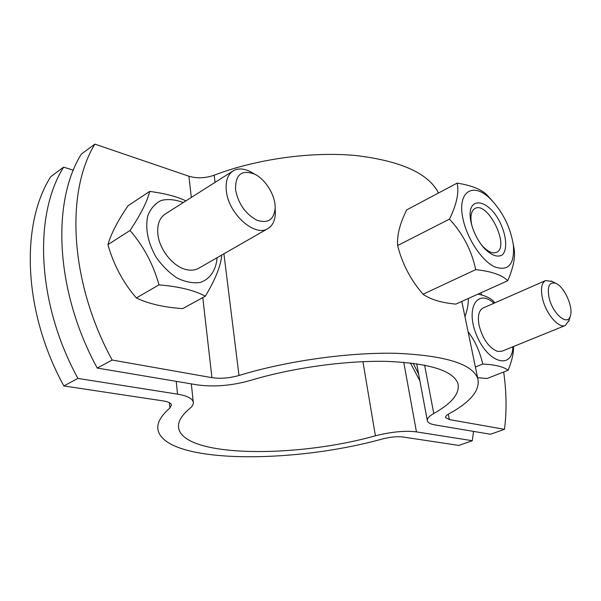 <?xml version="1.0" encoding="UTF-8"?>
<svg xmlns="http://www.w3.org/2000/svg" width="601" height="601" viewBox="0 0 601 601"><rect width="100%" height="100%" fill="white"/><g stroke="black" fill="none" stroke-linecap="round" stroke-linejoin="round"><path stroke-width="0.9" d="M423.051 294.235C430.391 299.448 441.307 302.739 455.791 304.114L507.747 280.735C502.151 275.018 491.475 271.321 475.714 269.639L423.051 294.235C410.656 279.953 402.182 263.719 397.629 245.531C396.893 235.269 399.92 223.392 406.704 209.884L457.128 183.11C471.462 185.393 481.416 189.36 486.998 194.994L492.542 201.11M475.714 269.639C471.672 250.542 462.928 233.706 449.465 219.125L397.629 245.531M513.141 243.503L514.276 249.956C515.32 257.889 513.141 268.151 507.747 280.735M449.465 219.125C456.7 204.317 459.254 192.312 457.128 183.11M463.063 219.162C467.172 238.8 481.829 260.811 494.615 266.852C508.401 271.607 514.651 264.41 513.382 245.261C510.595 227.704 503.127 212.446 490.957 199.487C473.483 181.156 456.632 191.268 463.063 219.162M472.048 226.194L471.447 223.474C470.177 215.624 471.364 210.628 474.993 208.479C487.832 200.877 510.362 246.876 496.486 252.36C492.565 253.915 487.892 251.781 482.46 245.967L480.687 243.826M471.049 222.325C473.348 232.076 477.69 240.663 484.083 248.093C491.287 255.35 497.312 257.656 502.158 255.004C507.507 250.174 506.666 236.448 500.43 223.226C488.56 198.014 465.873 195.122 470.756 220.89L471.049 222.325M410.37 362.921L419.881 380.809M413.18 363.259L418.649 374.22M253.494 173.486L250.114 171.54C243.503 168.333 237.801 168.137 233.023 170.969C227.569 174.711 225.345 181.404 226.352 191.043C228.538 214.039 255.094 237.448 267.918 228.56C272.606 225.675 275.085 220.597 275.341 213.317L275.198 209.456M267.918 228.56L198.721 268.241C195.047 270.307 190.757 270.713 185.844 269.481C172.735 266.408 159.062 249.099 157.823 233.699C157.109 224.428 159.581 217.87 165.237 214.009L233.023 170.969M235.577 189.976C235.186 174.568 241.542 169.294 254.644 174.147C265.747 179.436 275.679 195.949 275.153 208.141C273.958 219.823 267.858 223.835 256.845 220.176C245.524 213.994 238.432 203.927 235.577 189.976M552.184 281.478L545.625 280.547C541.531 282.838 540.487 288.788 542.493 298.389C545.813 313.639 558.787 328.852 565.353 325.487L569.177 320.145M565.353 325.487L501.895 351.224L497.508 351.382C488.974 347.859 482.843 339.249 479.117 325.562C477.427 316.246 478.772 310.394 483.151 307.99L545.625 280.547M549.036 297.555C547.045 286.174 549.359 281.463 555.985 283.439C564.467 286.85 573.624 307.629 570.326 316.073C567.607 326.508 552.492 313.632 549.036 297.555M63.856 385.955C23.063 311.566 20.321 224.346 50.792 176.626L63.653 167.146C33.423 214.97 36.638 303.032 77.912 378.412L63.856 385.955L163.359 400.935C168.31 401.738 171.015 403.083 171.473 404.976L169.903 407.996C160.745 415.93 156.778 423.217 157.995 429.843C164.877 463.754 291.71 464.272 382.491 438.94C390.349 436.972 397.118 436.326 402.798 436.98L458.931 445.431L472.303 440.698L473.513 431.39M77.912 378.412L177.528 394.143C187.144 395.781 192.388 398.44 193.267 402.129C193.62 404.173 192.5 406.268 189.886 408.41C181.269 415.607 177.535 422.21 178.677 428.235C184.312 457.489 295.414 458.278 375.4 435.8C391.371 431.796 405.059 430.489 416.448 431.879L472.303 440.698M63.653 167.146L73.352 170.211M183.237 202.582C175.394 199.517 168.062 198.803 161.241 200.441C155.081 203.499 150.581 208.652 147.733 215.902C145.096 228.665 147.831 242.353 155.959 256.958C162.067 265.71 169.129 272.741 177.137 278.038C185.273 281.974 192.921 283.454 200.08 282.485C209.989 279.285 216.112 270.149 217.096 257.709M221.348 255.267L221.656 256.349C220.387 266.934 214.94 280.224 205.324 296.21C194.499 290.321 179.045 286.542 158.964 284.874C153.315 264.365 143.669 246.237 130.019 230.499C140.717 214.444 147.283 201.41 149.702 191.396C165.222 193.499 177.295 196.662 185.912 200.884M149.702 191.396L128.013 205.767C117.826 220.687 111.125 233.646 107.917 244.645C113.604 264.778 123.085 282.545 136.352 297.961C148.537 303.813 163.99 307.366 182.704 308.606L205.324 296.21M158.964 284.874L136.352 297.961M130.019 230.499L107.917 244.645M493.962 303.242C477.036 287.871 464.979 308.906 476.969 336.139C488.575 363.582 512.51 369.645 512.878 346.777M513.517 346.514C513.78 352.847 511.992 360.758 508.138 370.254C503.668 366.76 495.201 364.694 482.753 364.048C479.891 351.547 474.993 340.759 468.066 331.684M478.005 294.114C484.316 295.369 489.289 297.54 492.925 300.62L494.848 302.851M464.956 316.682C467.368 309.936 468.495 303.866 468.322 298.472M477.6 377.691L487.088 378.502L508.138 370.254M482.753 364.048L475.391 367.008M97.227 368.052C55.292 291.297 51.423 202.101 81.285 154.156L94.89 144.127C65.321 192.155 69.716 282.23 112.162 360.037L97.227 368.052L196.955 384.835C213.828 387.172 231.603 385.722 250.286 380.471C292.048 367.82 346.116 360.352 387.382 361.404C429.73 363.312 453.244 370.682 457.924 383.506C460.088 393.234 452.035 403.233 433.757 413.511C428.941 416.275 426.815 418.754 427.379 420.925C428.002 422.811 430.564 424.141 435.064 424.922L490.514 434.253L504.464 429.317C506.808 411.369 506.545 392.273 503.668 372.004M504.464 429.317L449.345 419.581L445.634 417.62C445.349 416.501 446.453 415.238 448.962 413.826C470.733 401.859 480.342 390.124 477.795 378.615C472.469 363.988 445.484 355.559 396.833 353.328C349.324 352.118 286.85 360.818 238.995 375.475C229.462 378.164 220.439 378.893 211.935 377.661L112.162 360.037M94.89 144.127L188.894 176.213C196.948 178.595 205.369 178.257 214.174 175.199C256.394 159.01 311.438 151.384 355.529 155.494C400.92 160.888 428.581 173.388 438.505 192.996M481.732 295.023L480.8 292.86M403.752 362.268L416.448 431.879M362.929 361.652L375.4 435.8M169.903 407.996L169.377 402.685M176.228 381.35L177.528 394.143M211.935 377.661L202.785 297.608M191.328 197.444L188.894 176.213M449.345 419.581L448.301 414.209M238.995 375.475L223.91 253.795M215.06 182.373L214.174 175.199M424.584 365.092L433.757 413.511M490.957 199.487L486.998 194.994M513.382 245.261L514.276 249.956M482.46 245.967L484.083 248.093M471.447 223.474L470.756 220.89M254.644 174.147L250.114 171.54M275.153 208.141L275.341 213.317M555.985 283.439L551.207 280.975M570.326 316.073L568.877 321.189M193.267 402.129L191.313 383.889M178.489 426.342L178.677 428.235M461.793 301.409L477.795 378.615M427.281 420.437L416.688 363.74"/></g></svg>
